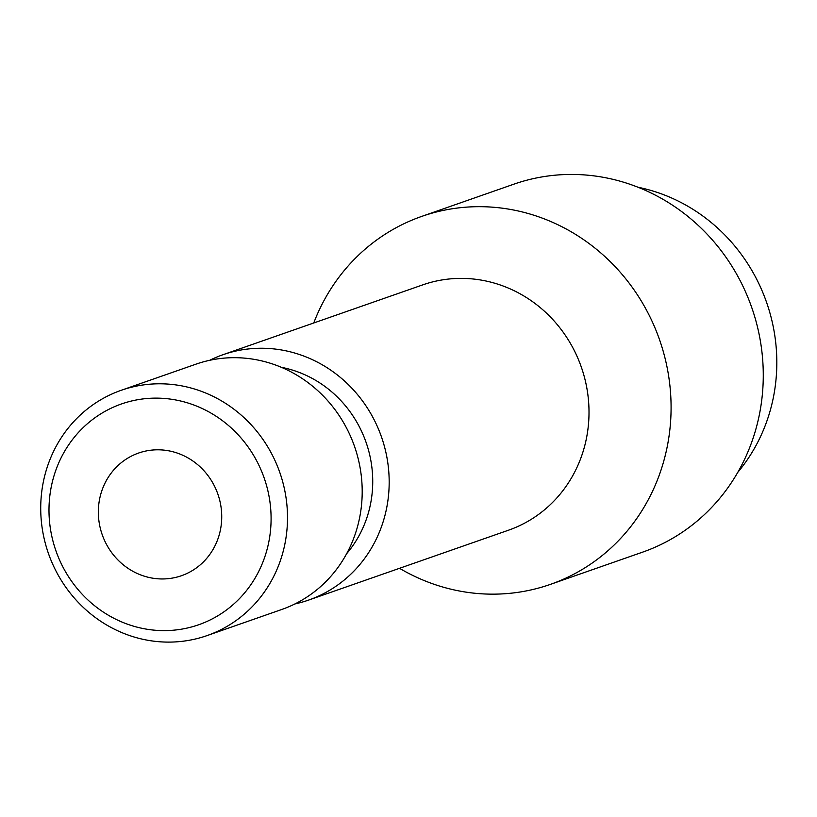 <?xml version="1.0" encoding="UTF-8"?>
<svg xmlns="http://www.w3.org/2000/svg" width="817" height="817" viewBox="0 0 817 817"><rect width="100%" height="100%" fill="white"/><g stroke="black" fill="none" stroke-linecap="round" stroke-linejoin="round"><path stroke-width="1.23" d="M54.882 473.012A116.954 110.305 70.7 0 1 243.548 440.986A116.954 110.305 70.7 0 1 181.68 629.141A116.954 110.305 70.7 0 1 54.882 473.012M101.625 491.395A64.972 61.285 70.7 0 1 138.594 453.047A64.972 61.285 70.7 0 1 217.884 494.152A64.972 61.285 70.7 0 1 181.486 575.709A64.972 61.285 70.7 0 1 117.015 559.002A64.972 61.285 70.7 0 1 101.625 491.395M47.274 466.987A129.944 122.57 70.7 0 1 121.222 390.291A129.944 122.57 70.7 0 1 279.812 472.502A129.944 122.57 70.7 0 1 206.997 635.616A129.944 122.57 70.7 0 1 78.075 602.19A129.944 122.57 70.7 0 1 47.274 466.987M121.222 390.291L195.927 364.178A129.944 122.57 70.7 0 1 354.507 446.388A129.944 122.57 70.7 0 1 281.702 609.502L206.997 635.616M281.467 367.344A112.623 106.22 70.7 0 1 366.067 442.344A112.623 106.22 70.7 0 1 346.622 553.722M209.703 360.297A129.944 122.57 70.7 0 1 222.898 354.741A129.944 122.57 70.7 0 1 381.488 436.952A129.944 122.57 70.7 0 1 308.673 600.066A129.944 122.57 70.7 0 1 294.896 603.947M222.898 354.741L422.726 284.878A129.944 122.57 70.7 0 1 581.316 367.088A129.944 122.57 70.7 0 1 508.511 530.202L308.673 600.066M313.748 322.981A194.916 183.845 70.7 0 1 421.664 216.423A194.916 183.845 70.7 0 1 659.544 339.739A194.916 183.845 70.7 0 1 550.321 584.41A194.916 183.845 70.7 0 1 399.523 568.305M421.664 216.423L513.852 184.182A194.916 183.845 70.7 0 1 751.732 307.498A194.916 183.845 70.7 0 1 642.509 552.18L550.321 584.41M638.026 187.246A173.255 163.42 70.7 0 1 766.56 302.321A173.255 163.42 70.7 0 1 737.731 472.41"/></g></svg>
